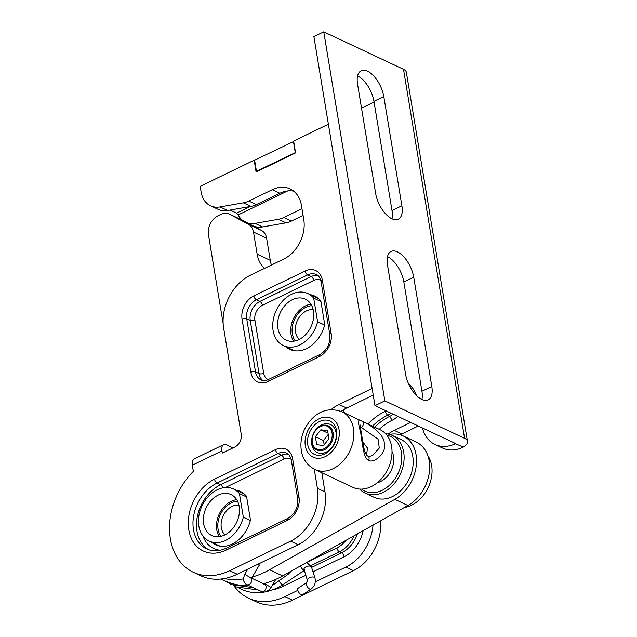 <?xml version="1.0" encoding="UTF-8"?>
<svg xmlns="http://www.w3.org/2000/svg" width="637" height="637" viewBox="0 0 637 637"><rect width="100%" height="100%" fill="white"/><g stroke="black" fill="none" stroke-linecap="round" stroke-linejoin="round"><path stroke-width="0.96" d="M220.975 536.338A20.957 15.646 115.2 0 1 220.37 514.577A20.957 15.646 115.2 0 1 237.513 501.144M295.242 340.891A20.957 15.646 115.2 0 1 294.636 319.129A20.957 15.646 115.2 0 1 311.78 305.704M324.567 449.65A13.329 9.953 -64.8 0 0 333.079 437.468A13.329 9.953 -64.8 0 0 328.294 425.85A13.329 9.953 -64.8 0 0 320.682 426.177A13.329 9.953 -64.8 0 0 312.178 438.367A13.329 9.953 -64.8 0 0 316.955 449.977A13.329 9.953 -64.8 0 0 324.567 449.65M224.049 578.587A93.878 70.094 -64.8 0 0 243.445 578.906M220.967 579.017L224.423 580.641A93.878 70.094 -64.8 0 0 249.107 585.706M427.857 455.67A31.436 23.465 115.2 0 1 411.542 505.213A31.436 23.465 115.2 0 1 404.455 507.458M467.462 441.425L406.374 72.411A14.253 6.426 170.6 0 0 403.5 69.314L464.588 438.336A14.253 6.426 -9.4 0 1 467.462 441.425A14.253 6.426 -9.4 0 1 463.242 447.118A13.273 8.894 -170.9 0 1 461.976 447.747A36.293 27.096 115.2 0 1 442.572 448.042L434.999 444.483A36.293 27.096 -64.8 0 0 454.404 444.196L454.189 442.866M373.234 395.123L346.647 408.014L339.075 404.455A41.915 31.293 115.2 0 0 330.937 409.702M340.978 411.375A41.915 31.293 115.2 0 1 346.647 408.014M192.326 465.209L221.939 450.861A10.057 4.921 -115.9 0 1 223.603 444.658L193.998 459.006A10.057 4.921 64.1 0 0 192.326 465.209L193.345 471.372A63.708 47.568 -64.8 0 0 193.314 572.249L200.886 575.8A63.708 47.568 115.2 0 0 237.259 574.232L298.188 544.707A41.915 31.293 115.2 0 0 324.981 491.86L321.82 472.726M227.6 210.489L220.028 206.937A26.149 19.524 115.2 0 1 210.536 205.791L218.109 209.342A26.149 19.524 115.2 0 0 227.6 210.489L250.946 206.396A26.149 19.524 115.2 0 0 256.392 204.604L279.818 193.258A31.348 23.41 115.2 0 1 293.713 191.164M211.524 542.183A29.421 21.969 -64.8 0 0 215.465 544.77A29.421 21.969 -64.8 0 0 250.468 520.063L246.543 496.327A29.421 21.969 -64.8 0 0 240.483 491.517A29.421 21.969 -64.8 0 0 235.977 490.14M285.79 346.743A29.421 21.969 -64.8 0 0 289.731 349.331A29.421 21.969 -64.8 0 0 324.735 324.623L320.809 300.887A29.421 21.969 -64.8 0 0 314.75 296.07A29.421 21.969 -64.8 0 0 310.243 294.7M244.043 493.779A29.421 21.969 -64.8 0 0 243.549 493.699M318.309 298.339A29.421 21.969 -64.8 0 0 317.815 298.251M254.649 160.444L254.139 160.206L256.098 172.014L295.576 152.88L293.625 141.072L328.389 124.223M361.521 108.163L371.984 103.09A21.793 16.275 115.2 0 0 374.038 101.944M254.139 160.206L200.185 186.354L201.133 192.071A26.149 19.524 115.2 0 0 210.536 205.791M220.028 206.937L243.374 202.837A26.149 19.524 115.2 0 0 248.82 201.053L272.246 189.699A31.348 23.41 115.2 0 1 290.146 188.926A31.348 23.41 115.2 0 1 301.42 205.369L303.769 219.542A31.348 23.41 115.2 0 1 283.728 259.076L250.437 275.208A41.915 31.293 115.2 0 0 223.643 328.055L241.24 434.33A10.057 7.509 115.2 0 1 234.806 447.015L222.305 453.074L221.939 450.861M193.314 572.249A63.708 47.568 -64.8 0 0 229.686 570.68L290.623 541.147A41.915 31.293 115.2 0 0 317.417 488.3L314.24 469.158M372.127 388.435L339.075 404.455M408.731 384.167A36.293 27.096 115.2 0 1 416.574 395.633M422.458 427.96A36.293 27.096 -64.8 0 0 434.999 444.483M223.603 444.658A10.057 4.921 -115.9 0 1 226.525 444.849L232.999 447.891M463.242 447.118L455.057 443.479M464.588 438.336L384.852 400.864L374.978 405.65L454.714 443.113L454.404 444.196M374.978 405.65L313.89 36.635L323.755 31.85L403.5 69.314M391.978 218.817A21.793 10.654 64.1 0 0 392.018 210.552L373.935 101.331A21.793 10.654 64.1 0 0 357.596 75.954M421.885 399.487A21.793 10.654 64.1 0 0 421.925 391.229L403.842 282A21.793 10.654 64.1 0 0 387.511 256.623M431.798 386.444L413.716 277.214A21.793 10.654 64.1 0 0 404.272 257.364A21.793 10.654 64.1 0 0 391.086 251.44A21.793 10.654 64.1 0 0 387.471 264.881L405.554 374.11A21.793 10.654 64.1 0 0 414.998 393.961A21.793 10.654 64.1 0 0 428.175 399.893A21.793 10.654 64.1 0 0 431.798 386.444L421.925 391.229M323.755 31.85L384.852 400.864M401.883 205.775L383.8 96.545A21.793 10.654 64.1 0 0 374.365 76.695A21.793 10.654 64.1 0 0 361.179 70.763A21.793 10.654 64.1 0 0 357.564 84.211L375.639 193.441A21.793 10.654 64.1 0 0 385.082 213.291A21.793 10.654 64.1 0 0 398.268 219.216A21.793 10.654 64.1 0 0 401.883 205.775L392.018 210.552M321.661 424.903A15.463 11.546 115.2 0 1 336.057 432.634A15.463 11.546 115.2 0 1 326.168 452.135A15.463 11.546 115.2 0 1 311.772 444.403A15.463 11.546 115.2 0 1 321.661 424.903M324.002 448.774A12.573 9.388 115.2 0 1 312.305 442.484A12.573 9.388 115.2 0 1 320.339 426.631A12.573 9.388 115.2 0 1 332.044 432.921A12.573 9.388 115.2 0 1 324.002 448.774M328.947 438.694L327.633 430.771L320.857 429.776L315.395 436.703L316.708 444.626L323.485 445.629L328.947 438.694M315.395 436.703L323.469 440.501L324.177 444.753M328.246 434.442L323.469 440.501M320.857 429.776L328.031 433.144M392.241 435.429L401.326 439.697A31.85 23.784 115.2 0 1 412.76 467.447A31.85 23.784 115.2 0 1 392.424 496.573A31.85 23.784 115.2 0 1 374.238 497.354L365.152 493.086A31.85 23.784 -64.8 0 0 383.339 492.305A31.85 23.784 -64.8 0 0 403.675 463.179A31.85 23.784 -64.8 0 0 392.241 435.429A31.85 23.784 -64.8 0 0 385.64 433.749M359.642 489.081A31.85 23.784 -64.8 0 0 365.152 493.086M361.625 489.105A30.178 22.534 -64.8 0 0 398.077 473.363A30.178 22.534 -64.8 0 0 386.922 435.254M377.343 482.687A20.121 15.017 -64.8 0 0 380.623 481.5A20.121 15.017 -64.8 0 0 392.018 451.45M314.885 469.469L353.041 487.393A31.85 23.784 -64.8 0 0 371.228 486.612A31.85 23.784 -64.8 0 0 391.564 457.493A31.85 23.784 -64.8 0 0 380.13 429.736L341.973 411.813C324.042 405.164 311.238 416.184 304.494 429.473C301.182 436.656 300.178 443.917 301.46 451.251C302.217 456.1 305.33 464.532 314.885 469.469A31.85 23.784 -64.8 0 0 333.071 468.689A31.85 23.784 -64.8 0 0 353.408 439.562A31.85 23.784 -64.8 0 0 341.973 411.813M362.27 421.415C366.132 422.482 384.087 433.009 384.27 443.01C387.415 453.09 373.043 464.198 368.688 460.185C363.536 459.739 362.111 441.202 360.55 431.87C357.421 421.312 357.994 417.832 362.27 421.415A3.352 2.5 115.2 0 1 363.313 424.361A3.352 2.5 115.2 0 1 361.195 427.331L378.06 439.196L379.294 448.034L372.573 455.527C369.5 456.482 367.931 456.649 367.868 456.028A3.352 2.5 -64.8 0 0 367.868 456.028L367.868 456.028C367.453 456.211 365.192 454.643 363.456 445.86L359.857 424.051M319.495 421.535A18.354 13.703 -64.8 0 0 311.031 451.832A18.354 13.703 -64.8 0 0 335.994 439.737A18.354 13.703 -64.8 0 0 319.495 421.535M366.586 454.969L367.453 448.018L362.795 442.221M363.122 444.069A13.329 9.953 115.2 0 1 364.866 443.885M360.255 426.886L361.195 427.331M263.399 583.715A93.878 70.094 -64.8 0 0 282.653 575.92L407.927 505.499A36.046 26.913 -64.8 0 0 429.322 472.383A36.046 26.913 -64.8 0 0 416.232 442.07L403.11 435.907A36.046 26.913 -64.8 0 0 389.533 434.418M252.308 577.003A93.878 70.094 -64.8 0 0 269.531 569.749L394.805 499.336A36.046 26.913 -64.8 0 0 416.2 466.22A36.046 26.913 -64.8 0 0 403.11 435.907M271.458 265.024A31.85 23.784 115.2 0 1 270.279 260.366L266.616 238.222A15.089 11.267 -64.8 0 0 261.592 230.514L242.864 220.45A15.089 11.267 -64.8 0 0 242.458 220.251L229.336 214.08A15.089 11.267 -64.8 0 0 220.72 214.454L218.093 215.728A15.089 11.267 -64.8 0 0 208.45 234.758L223.149 323.564M344.506 409.137L343.152 412.362M264.618 268.336A31.85 23.784 115.2 0 1 257.157 254.203L253.494 232.059A15.089 11.267 -64.8 0 0 248.47 224.343L229.742 214.287A15.089 11.267 -64.8 0 0 229.336 214.08M298.976 339.545A22.629 16.896 -64.8 0 0 313.428 318.85A22.629 16.896 -64.8 0 0 305.306 299.135A22.629 16.896 -64.8 0 0 280.384 312.433A22.629 16.896 -64.8 0 0 286.053 340.102A22.629 16.896 -64.8 0 0 298.976 339.545M293.546 341.201A22.629 16.896 115.2 0 1 293.506 318.596A22.629 16.896 115.2 0 1 310.936 304.199M313.691 298.132L317.6 321.749A28.753 21.467 -64.8 0 1 283.449 345.644A28.753 21.467 -64.8 0 1 276.251 310.49A28.753 21.467 -64.8 0 1 307.902 293.593A28.753 21.467 -64.8 0 1 313.691 298.132L320.913 301.532M324.631 325.053L317.6 321.749M313.189 309.717A16.849 12.581 -64.8 0 0 297.415 320.435A16.849 12.581 -64.8 0 0 299.239 339.417M224.71 534.984A22.629 16.896 -64.8 0 0 239.162 514.298A22.629 16.896 -64.8 0 0 231.04 494.575A22.629 16.896 -64.8 0 0 206.117 507.872A22.629 16.896 -64.8 0 0 211.787 535.542A22.629 16.896 -64.8 0 0 224.71 534.984M219.279 536.649A22.629 16.896 115.2 0 1 219.239 514.043A22.629 16.896 115.2 0 1 236.669 499.639M239.424 493.579L243.334 517.196A28.753 21.467 -64.8 0 1 209.183 541.084A28.753 21.467 -64.8 0 1 201.985 505.929A28.753 21.467 -64.8 0 1 233.636 489.041A28.753 21.467 -64.8 0 1 239.424 493.579L246.646 496.971M250.357 520.501L243.334 517.196M238.923 505.157A16.849 12.581 -64.8 0 0 223.149 515.874A16.849 12.581 -64.8 0 0 224.972 534.857M410.706 422.435L394.287 430.397A41.915 31.293 115.2 0 0 388.164 434.084M418.278 425.994L401.859 433.956L394.287 430.397M400.203 434.808A41.915 31.293 115.2 0 1 401.859 433.956M380.584 520.867A41.915 31.293 115.2 0 1 353.408 570.648L292.471 600.173A63.708 47.568 115.2 0 1 256.098 601.742L248.526 598.183A63.708 47.568 -64.8 0 0 284.898 596.622L297.837 590.348M250.66 224.638L253.136 225.801A26.149 19.524 115.2 0 0 262.627 226.947L285.973 222.854A26.149 19.524 115.2 0 0 291.412 221.063L303.085 215.41M262.627 226.947L255.055 223.388A26.149 19.524 115.2 0 1 247.705 223.054M242.378 220.211A26.149 19.524 115.2 0 1 238.206 214.908L236.598 213.132L230.061 210.059M255.055 223.388L278.401 219.295A26.149 19.524 115.2 0 0 283.847 217.504L301.978 208.721M233.803 585.618A63.708 47.568 -64.8 0 0 248.526 598.183M373.027 525.119A41.915 31.293 115.2 0 1 345.835 567.089L315.307 581.884M295.52 152.546L256.44 171.242L257.069 171.536M293.689 141.478L254.609 160.174L256.44 171.242M293.426 141.358L295.265 152.426M374.675 427.18A56.996 42.56 115.2 0 1 389.677 416.359L392.145 420.277A16.259 12.143 -64.8 0 0 397.599 416.279M393.061 414.146A12.907 9.635 -64.8 0 1 389.677 416.359L387.455 415.316L384.987 411.391A9.555 7.134 -64.8 0 0 386.046 410.849M258.28 564.048L259.363 564.963L257.738 564.31M314.981 578.062A3.941 2.038 -17.6 0 0 314.2 577.265A3.941 2.038 -17.6 0 0 309.678 577.671A3.941 2.038 -17.6 0 0 307.472 580.442L306.54 582.616L298.052 588.285A3.941 1.648 56.3 0 0 298.275 591.454A3.941 1.648 56.3 0 0 301.253 594.775A3.941 1.648 56.3 0 0 302.424 594.839L310.912 589.169C314.654 586.271 316.008 582.568 314.981 578.062L311.517 567.121L306.779 562.36M304.287 570.402L283.306 584.408A3.941 1.648 -123.7 0 1 283.298 584.416A3.941 1.648 -123.7 0 1 282.135 584.344A3.941 1.648 -123.7 0 1 279.388 581.462M343.391 411.789L345.851 413.636M268.249 379.572A11.737 8.759 115.2 0 1 263.694 373.274L254.904 320.132A11.737 8.759 115.2 0 1 262.404 305.338L313.73 280.463A11.737 8.759 115.2 0 1 320.753 280.336M225.363 487.52L284.022 459.094A11.737 8.759 115.2 0 1 291.045 458.966M220.275 550.233A33.53 25.034 115.2 0 1 202.948 535.972M313.73 280.463A3.352 1.64 64.1 0 0 311.222 276.562A15.089 11.267 115.2 0 1 317.879 275.542M262.404 305.338A3.352 1.64 64.1 0 0 259.896 301.436L311.222 276.562L307.687 274.897A15.089 11.267 115.2 0 1 316.302 274.531C318.396 275.16 319.981 277.557 321.056 281.713L329.855 334.855C330.42 343.558 327.107 350.127 319.909 354.546L268.583 379.413C265.406 380.759 262.858 380.902 260.939 379.851A15.089 11.267 115.2 0 1 255.517 371.936L246.718 318.803A15.089 11.267 115.2 0 1 256.361 299.772L307.687 274.897A3.352 1.64 64.1 0 1 305.179 270.996A18.441 13.767 115.2 0 1 322.346 280.216L331.144 333.358A3.352 1.513 170.6 0 0 329.855 334.855M254.904 320.132A3.352 1.513 -9.4 0 1 250.253 320.459A15.089 11.267 115.2 0 1 259.896 301.436L256.361 299.772A3.352 1.64 64.1 0 1 253.852 295.871L305.179 270.996M263.694 373.274A3.352 1.513 -9.4 0 1 259.044 373.601L250.253 320.459L246.718 318.803A3.352 1.513 -9.4 0 0 242.068 319.129A18.441 13.767 115.2 0 1 253.852 295.871M262.731 380.416A15.089 11.267 115.2 0 1 259.044 373.601L255.517 371.936A3.352 1.513 -9.4 0 0 250.867 372.263L242.068 319.129M322.346 280.216A3.352 1.513 170.6 0 0 321.056 281.713M275.471 449.634A18.441 13.767 115.2 0 1 292.638 458.855L298.992 497.226A18.441 13.767 115.2 0 1 287.199 520.485L226.27 550.01A40.235 30.043 115.2 0 1 188.815 529.896A40.235 30.043 115.2 0 1 214.542 479.159L275.471 449.634A3.352 1.64 64.1 0 0 277.979 453.528A15.089 11.267 115.2 0 1 286.594 453.162C288.688 453.791 290.273 456.188 291.348 460.352L297.702 498.723C298.267 507.434 294.955 513.995 287.757 518.414L226.828 547.947C219.415 551.363 212.726 551.682 206.738 548.919A36.882 27.534 115.2 0 1 193.497 516.782A36.882 27.534 115.2 0 1 217.05 483.061L277.979 453.528L281.514 455.192A15.089 11.267 115.2 0 1 288.171 454.181M331.144 333.358A18.441 13.767 115.2 0 1 319.352 356.609L268.026 381.483A18.441 13.767 115.2 0 1 250.867 372.263M268.026 381.483A3.352 1.64 -115.9 0 1 268.583 379.413M319.352 356.609A3.352 1.64 -115.9 0 1 319.909 354.546M292.638 458.855A3.352 1.513 170.6 0 0 291.348 460.352M298.992 497.226A3.352 1.513 170.6 0 0 297.702 498.723M287.199 520.485A3.352 1.64 -115.9 0 1 287.757 518.414M226.27 550.01A3.352 1.64 -115.9 0 1 226.828 547.947M214.542 479.159A3.352 1.64 64.1 0 0 217.05 483.061L220.577 484.725L281.514 455.192A3.352 1.64 64.1 0 1 284.022 459.094M208.514 549.643A36.882 27.534 115.2 0 1 197.247 517.164A36.882 27.534 115.2 0 1 220.577 484.725A3.352 1.64 64.1 0 1 222.894 487.838M250.946 206.396L243.374 202.837M256.392 204.604L248.82 201.053M279.818 193.258L272.246 189.699M237.259 574.232L229.686 570.68M298.188 544.707L290.623 541.147M324.981 491.86L317.417 488.3M403.842 282L413.716 277.214M373.935 101.331L383.8 96.545M325.3 456.594A21.459 16.021 115.2 0 1 305.33 445.868A21.459 16.021 115.2 0 1 319.041 418.804A21.459 16.021 115.2 0 1 339.019 429.537A21.459 16.021 115.2 0 1 325.3 456.594M368.688 460.185A3.352 2.5 -64.8 0 0 367.875 456.028M407.927 505.499L394.805 499.336M282.653 575.92L269.531 569.749M270.279 260.366L257.157 254.203M266.616 238.222L253.494 232.059M261.592 230.514L248.47 224.343M242.864 220.45L229.742 214.287M287.725 190.909L238.206 214.908M379.246 429.322A53.643 40.051 115.2 0 1 392.145 420.277M313.006 571.835L344.123 556.754A30.178 22.534 -64.8 0 0 363.122 530.685M272.708 589.782A51.971 38.801 -64.8 0 0 283.194 586.287L305.84 575.307M353.408 570.648L345.835 567.089M292.471 600.173L284.898 596.622M291.412 221.063L283.847 217.504M285.973 222.854L278.401 219.295M250.237 206.523L236.598 213.132M344.123 556.754A3.352 1.64 64.1 0 0 341.615 552.852A26.826 20.026 -64.8 0 0 357.373 533.917M283.194 586.287A3.352 1.64 64.1 0 0 282.724 584.782M301.293 572.392L304.438 570.871M311.604 567.4L341.615 552.852L339.394 551.809A26.826 20.026 -64.8 0 0 354.021 535.797M306.962 562.415L336.885 547.908A23.473 17.525 -64.8 0 0 345.875 540.383M367.923 424.003A60.356 45.06 115.2 0 1 384.987 411.391M372.454 426.137A56.996 42.56 115.2 0 1 387.455 415.316A12.907 9.635 -64.8 0 0 390.839 413.102M336.885 547.908A3.352 1.64 64.1 0 0 339.394 551.809L310.872 565.64M259.363 564.963L251.551 578.3L244.751 574.319L247.793 569.128M251.058 578.189A3.941 2.938 115.2 0 1 251.002 582.767A3.941 2.938 115.2 0 1 246.885 584.662C246.009 584.551 244.99 583.396 243.82 581.191C243.023 580.681 243.334 578.396 244.751 574.319M251.623 578.181L264.673 584.312A3.941 2.938 115.2 0 1 265.438 589.551A3.941 2.938 115.2 0 1 261.321 591.447L246.885 584.662M264.236 583.5L271.036 587.449C267.93 591.574 264.697 592.912 261.321 591.447M306.54 582.616A3.941 1.648 56.3 0 0 306.349 584.782A3.941 1.648 56.3 0 0 309.741 589.106A3.941 1.648 56.3 0 0 310.912 589.169M307.472 580.442L304 569.502A3.941 2.038 -17.6 0 1 305.386 567.201A3.941 2.038 -17.6 0 1 310.737 566.325A3.941 2.038 -17.6 0 1 311.517 567.121M304.199 570.131A3.941 1.648 -123.7 0 1 303.674 569.964A3.941 1.648 -123.7 0 1 300.393 565.943M343.415 411.741L346.066 413.732M318.683 298.665L307.902 293.593M294.238 350.708L283.449 345.644M244.417 494.105L233.636 489.041M219.964 546.148L209.183 541.084M251.026 578.173L251.328 578.898L251.551 578.3M264.236 583.468L263.567 584.177M304 569.502L304.422 569.868M225.793 581.263L231.55 584.655L253.303 587.672M234.042 585.714L236.446 586.956L258.2 589.973M238.939 588.015L241.351 589.257C246.495 591.654 252.005 592.808 257.874 592.705C266.592 592.474 275.073 589.711 283.298 584.416M271.036 587.449L275.749 579.399M272.079 585.666L288.203 574.271L291.324 571.047"/></g></svg>
